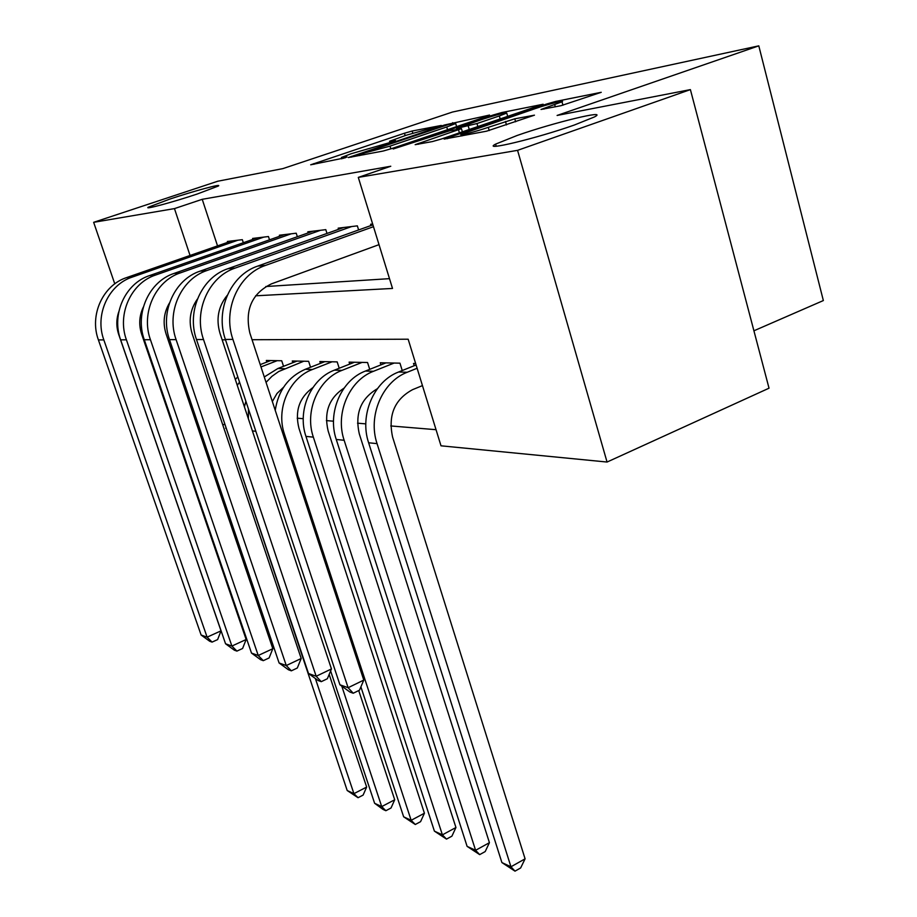<?xml version="1.0" encoding="UTF-8"?>
<svg xmlns="http://www.w3.org/2000/svg" width="917" height="917" viewBox="0 0 917 917"><rect width="100%" height="100%" fill="white"/><g stroke="black" fill="none" stroke-linecap="round" stroke-linejoin="round"><path stroke-width="1.38" d="M441.306 125.457L412.157 131.016L404.466 133.229L310.691 164.796L345.262 157.77L347.027 156.899L341.399 157.483L351.2 153.712L393.943 141.39L395.548 140.588L389.576 141.264L406.369 135.189L441.306 125.457M517.085 135.498L495.593 144.118C480.76 151.786 536.686 138.387 574.386 125.01L594.537 116.906C609.518 109.02 553.604 122.614 517.085 135.498M170.012 199.012L148.313 207.208C143.419 210.085 173.004 202.141 197.132 194.049L218.223 186.071C223.072 183.171 193.774 191.068 170.012 199.012M561.009 105.684L601.231 92.308L555.691 101.432L546.715 104.011L444.16 139.086L486.595 131.177L534.462 115.175L514.781 118.809L488.28 127.337C475.625 131.716 457.285 136.369 461.377 134.191L535.138 108.63C547.392 104.4 566.098 99.632 561.995 101.798L541.019 109.467L561.009 105.684M114.774 283.857L93.649 222.327L217.742 181.234L282.872 168.613L452.494 112.034L758.795 45.85L557.1 115.45L690.398 89.614L517.566 150.342L607.054 462.042L441.008 445.811L408.157 339.21L252.06 339.726M93.649 222.327L174.459 208.606L190.048 255.476M255.591 295.813L392.51 288.442L358.295 177.394L390.78 166.241L202.221 199.31L174.459 208.606M358.295 177.394L517.566 150.342M487.626 116.138L489.563 115.061L444.642 124.976L348.277 157.564L383.191 151.03L391.697 148.588L487.626 116.138M501.817 112.539L543.151 104.24L441.352 139.017L432.343 141.585L415.149 144.68L461.446 128.667L449.777 130.776L393.221 148.967L493.335 114.969L501.817 112.539L502.103 113.536M243.326 242.741L242.329 239.681L227.382 241.469L227.68 242.352M269.518 239.818L268.463 236.54L252.599 238.443L252.897 239.383M297.349 236.724L296.225 233.205L279.364 235.233L279.685 236.242M326.991 233.445L325.799 229.651L307.825 231.806L308.169 232.895M358.627 229.961L357.355 225.857L338.178 228.161L338.533 229.33M202.221 199.31L217.535 245.894M265.827 286.528L389.496 278.653M370.972 225.536L370.583 224.275L372.657 224.023M297.2 418.186L303.24 418.691M326.395 420.605L333.501 421.201M357.515 423.184L365.814 423.872M390.757 425.947L436.045 429.695M266.858 362.055L266.331 360.461L281.725 360.771L283.536 366.307M292.855 362.685L292.294 360.989L308.628 361.309L310.531 367.247M320.423 363.373L319.838 361.539L337.181 361.894L339.21 368.256M349.721 364.095L349.102 362.135L367.557 362.513L369.711 369.345M380.922 364.874L380.268 362.765L399.95 363.166L402.231 370.537M414.209 365.711L413.51 363.441L415.642 363.487M753.912 330.796L823.351 300.558L758.795 45.85M690.398 89.614L769.031 388.189L607.054 462.042M224.596 424.651L222.625 424.456M197.43 422.003L195.894 421.843M171.571 419.47L170.803 419.39M225.502 339.817L222.155 339.829M225.559 297.417L226.407 297.372M448.94 124.357L359.028 154.457L390.023 146.124L446.739 126.982L455.703 123.531L448.94 124.357M499.329 115.955L506.734 113.078C505.932 112.298 497.53 114.465 481.563 119.577L457.308 128.231L476.955 123.543L499.329 115.955L500.201 118.992M260.99 366.938L277.186 360.679M260.222 364.611L270.767 360.541M245.882 401.256L244.415 406.85M329.169 674.419L366.651 787.061L363.121 795.085L358.054 797.71L347.199 790.523L223.828 421.041M347.199 790.523L353.916 793.652L315.368 678.5M237.262 385.323L239.532 382.137M235.314 379.466L237.801 376.887M358.054 797.71L353.916 793.652L366.651 787.061M118.82 311.7C116.207 319.242 116.172 326.842 118.717 334.499L221.02 630.85L217.627 639.585L212.079 642.106L209.672 641.235L201.121 635.023L98.406 339.92C89.201 315.184 102.876 285.221 126.592 277.599L231.692 240.953M201.121 635.023L207.104 637.166L103.839 339.898C94.577 314.978 108.344 284.786 132.197 277.106L237.916 240.208M212.079 642.106L207.104 637.166L221.02 630.85M266.056 382.366L271.936 376.325L278.688 371.523L303.802 361.218M264.279 376.979L277.874 368.508L296.993 361.08M283.548 387.249L276.991 393.473L272.338 401.52M358.73 690.558L394.711 799.773L391.032 807.992L385.851 810.72L382.997 809.39L374.617 803.292L330.624 670.935M374.617 803.292L381.713 806.593L341.777 686.122M248.358 418.737L248.461 409.039M385.851 810.72L381.713 806.593L394.711 799.773M312.88 387.593C299.32 397.531 294.678 411.091 298.953 428.308L424.422 813.23L420.582 821.666L415.286 824.498L403.64 816.806L411.16 820.302L284.476 434.2C275.639 409.062 289.187 377.942 312.388 369.505L332.057 361.791M275.238 410.323C278.344 390.436 288.351 376.761 305.269 369.299L324.836 361.642M403.64 816.806L360.897 686.879M415.286 824.498L411.16 820.302L424.422 813.23M344.093 388.086C329.043 398.024 323.735 412.341 328.171 431.047L455.944 827.512L451.909 836.166L446.51 839.101L434.406 831.134L442.395 834.86L313.35 437.145C304.341 411.206 318.245 379.076 341.972 370.365L362.1 362.398M434.406 831.134L305.957 436.389C296.993 410.667 310.806 378.79 334.407 370.147L354.421 362.238M446.51 839.101L442.395 834.86L455.944 827.512M377.357 388.728C360.759 398.586 354.753 413.659 359.326 433.97L489.426 842.677L485.196 851.572L479.683 854.621L467.097 846.357L475.591 850.311L344.15 440.275C334.946 413.498 349.217 380.28 373.517 371.282L394.127 363.052M467.097 846.357L336.264 439.472C327.105 412.914 341.284 379.97 365.436 371.053L385.919 362.88M479.683 854.621L475.591 850.311L489.426 842.677M143.327 307.103C139.201 315.838 138.639 324.882 141.665 334.235L246.146 639.516L242.592 648.491L236.918 651.104L234.362 650.187L225.559 643.78L120.631 339.829C111.221 314.325 125.262 283.422 149.551 275.593L257.161 237.893M225.559 643.78L231.898 646.061L126.408 339.806C116.94 314.107 131.074 282.963 155.523 275.066L263.775 237.102M236.918 651.104L231.898 646.061L246.146 639.516M169.473 302.988C163.788 312.674 162.664 323.002 166.092 333.971L272.819 648.709L269.105 657.947L263.294 660.664L260.577 659.678L251.499 653.087L144.29 339.748C134.661 313.419 149.081 281.519 174.001 273.449L284.213 234.649M251.499 653.087L258.239 655.495L150.445 339.726C140.76 313.178 155.282 281.015 180.351 272.888L291.239 233.801M263.294 660.664L258.239 655.495L272.819 648.709M197.384 299.102C190.094 309.568 188.34 321.088 192.146 333.685L301.2 658.498L297.303 668.012L291.354 670.831L288.465 669.788L279.1 662.98L169.519 339.645C159.661 312.445 174.494 279.479 200.044 271.157L312.995 231.187M279.1 662.98L286.276 665.547L176.098 339.622C166.172 312.193 181.119 278.951 206.829 270.561L320.492 230.293M291.354 670.831L286.276 665.547L301.2 658.498M227.256 295.331C218.269 306.427 215.85 319.116 220.011 333.375L331.461 668.94L327.358 678.74L321.271 681.663L318.188 680.552L308.513 673.514L196.49 339.542C186.38 311.402 201.66 277.301 227.886 268.715L343.692 227.496M308.513 673.514L316.17 676.265L203.517 339.519C193.361 311.138 208.744 276.739 235.142 268.085L351.681 226.545M321.271 681.663L316.17 676.265L331.461 668.94M422.45 385.61L412.593 389.645C394.585 399.411 387.914 415.229 392.602 437.088L525.086 858.828L520.638 867.963L514.999 871.15L501.897 862.565L368.623 442.773C359.269 415.309 373.838 381.243 398.574 372.015L416.089 364.955M501.897 862.565L510.952 866.783L377.059 443.633C367.66 415.94 382.332 381.575 407.217 372.268L417.109 368.267M514.999 871.15L510.952 866.783L525.086 858.828M379.019 244.656L271.432 283.869C251.82 293.532 244.633 309.923 249.86 333.043L363.785 680.093L359.475 690.192L353.228 693.241L349.939 692.048L339.92 684.781L225.376 339.439C215.025 310.29 230.752 274.974 257.688 266.102L372.91 224.837M339.92 684.781L348.116 687.716L232.918 339.405C222.51 310.003 238.351 274.366 265.471 265.426L373.483 226.682M353.228 693.241L348.116 687.716L363.785 680.093M391.823 142.066L391.616 141.367M343.462 158.354L343.233 157.632M314.015 164.303L313.797 163.604M405.176 135.59L404.466 133.229M412.788 133.114L412.157 131.016M351.612 157.094L351.394 156.36M452.952 123.531L452.689 122.66M359.762 155.523L359.453 154.503M363.911 154.732L363.59 153.701M390.848 148.875L390.023 146.124M447.542 129.698L446.739 126.982M418.473 144.256L418.244 143.476M459.417 132.873L458.523 129.801M493.575 115.817L493.335 114.969M457.594 129.228L457.308 128.231M469.263 129.515L468.243 126.042M477.849 126.592L476.955 123.543M544.022 109.112L543.815 108.366M555.312 106.831L554.705 104.653M489.219 130.558L488.28 127.337M506.482 124.918L505.485 121.468M515.629 121.778L514.781 118.809M447.485 138.685L447.244 137.882M546.968 104.928L546.715 104.011M555.977 102.475L555.691 101.432M225.639 428.205L226.247 428.273M126.592 277.599L132.197 277.106M98.406 339.92L103.839 339.898M277.874 368.508L284.568 368.703M252.416 430.933L255.843 431.288M305.269 369.299L312.388 369.505M283.021 434.05L284.476 434.2M334.407 370.147L341.972 370.365M305.957 436.389L313.35 437.145M365.436 371.053L373.517 371.282M336.264 439.472L344.15 440.275M149.551 275.593L155.523 275.066M120.631 339.829L126.408 339.806M174.001 273.449L180.351 272.888M144.29 339.748L150.445 339.726M200.044 271.157L206.829 270.561M169.519 339.645L176.098 339.622M227.886 268.715L235.142 268.085M196.49 339.542L203.517 339.519M398.574 372.015L407.217 372.268M368.623 442.773L377.059 443.633M257.688 266.102L265.471 265.426M225.376 339.439L232.918 339.405M496.2 146.216L495.593 144.118M389.977 142.605L389.691 141.654M341.823 158.836L341.525 157.873M359.384 155.603L359.063 154.56M456.609 126.638L455.703 123.531M462.386 131.865L461.446 128.667M507.697 116.436L506.734 113.078M456.884 129.366L456.586 128.346M562.958 105.226L561.995 101.798M461.881 135.922L461.526 134.696"/></g></svg>
